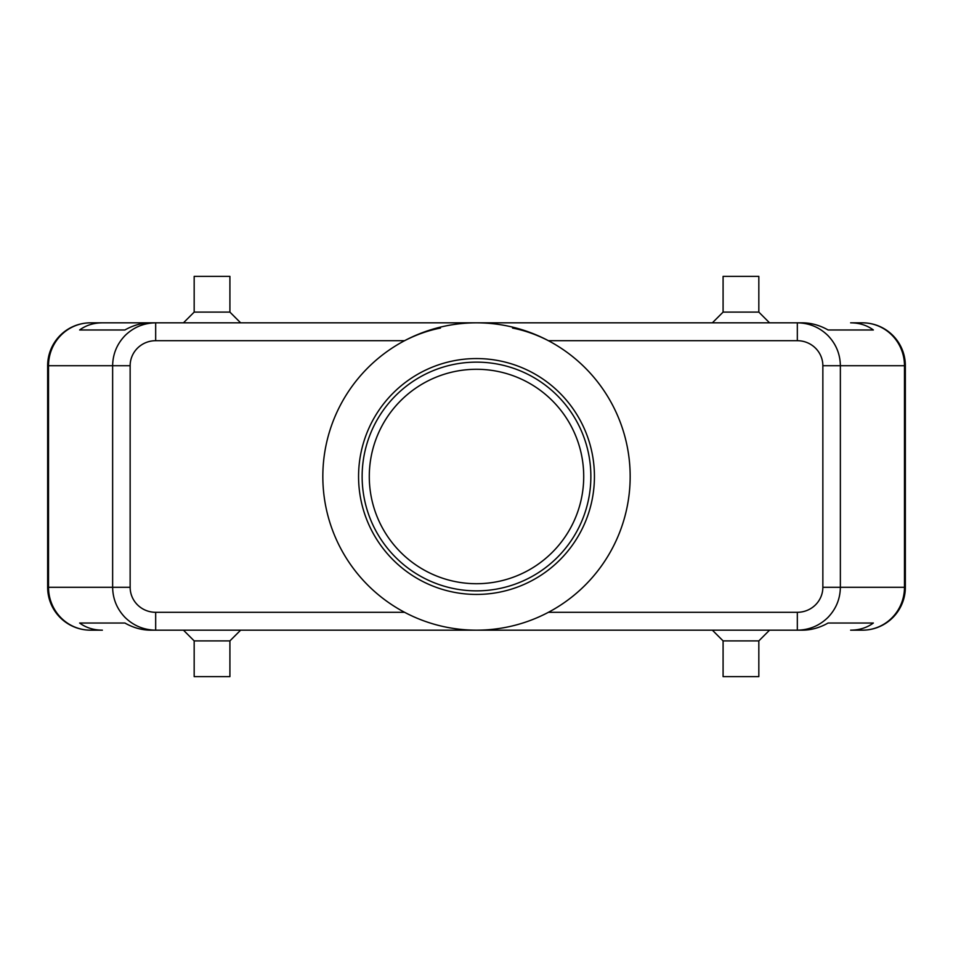 <?xml version="1.0" encoding="UTF-8"?>
<svg xmlns="http://www.w3.org/2000/svg" width="953" height="953" viewBox="0 0 953 953"><rect width="100%" height="100%" fill="white"/><g stroke="black" fill="none" stroke-linecap="round" stroke-linejoin="round"><path stroke-width="1.43" d="M369.287 476.5A107.212 107.212 0 0 1 476.5 369.287A107.212 107.212 0 0 1 583.712 476.5A107.212 107.212 0 0 1 476.5 583.712A107.212 107.212 0 0 1 369.287 476.5M797.327 612.303L797.327 630.171C809.133 629.981 819.282 625.799 827.764 617.615C835.972 609.158 840.177 599.044 840.367 587.286L822.856 587.286A25.528 25.016 0 0 1 797.327 612.303L548.416 612.303A153.671 153.671 0 0 0 548.416 340.697L797.327 340.697A25.528 25.016 0 0 1 822.856 365.714L822.856 587.286M822.856 365.714L904.48 365.714A42.885 42.015 -90 0 0 892.175 335.385A42.885 42.015 -90 0 0 862.465 322.829L850.624 322.829C859.392 322.888 866.968 325.271 873.365 329.976L828.097 329.976C819.783 325.271 811.229 322.888 802.438 322.829L155.673 322.829C143.867 323.019 133.718 327.201 125.236 335.385C117.028 343.842 112.823 353.956 112.633 365.714L112.633 587.286L48.52 587.286A42.885 42.015 90 0 0 60.825 617.615A42.885 42.015 90 0 0 90.535 630.171L102.376 630.171C93.608 630.112 86.032 627.729 79.635 623.024L124.903 623.024C133.217 627.729 141.771 630.112 150.562 630.171L155.673 630.171L155.673 612.303A25.528 25.016 180 0 1 130.144 587.286L112.633 587.286C112.823 599.044 117.028 609.158 125.236 617.615C133.718 625.799 143.867 629.981 155.673 630.171L802.438 630.171C811.229 630.112 819.783 627.729 828.097 623.024L873.365 623.024C866.968 627.729 859.392 630.112 850.624 630.171L862.465 630.171A42.885 42.015 -90 0 0 892.175 617.615A42.885 42.015 -90 0 0 904.48 587.286L840.367 587.286L840.367 365.714C840.177 353.956 835.972 343.842 827.764 335.385C819.282 327.201 809.133 323.019 797.327 322.829L797.327 340.697M102.376 322.829L150.562 322.829C141.771 322.888 133.217 325.271 124.903 329.976L79.635 329.976C86.032 325.271 93.608 322.888 102.376 322.829L90.535 322.829A42.885 42.015 90 0 0 60.825 335.385A42.885 42.015 90 0 0 48.52 365.714L130.144 365.714A25.528 25.016 180 0 1 155.673 340.697L155.673 322.829L90.535 322.829A42.885 42.885 0 0 0 60.206 335.385A42.885 42.885 0 0 1 90.535 322.829M862.465 630.171A42.885 42.885 0 0 0 905.35 587.286L905.35 365.714A42.885 42.885 0 0 0 892.794 335.385A42.885 42.885 0 0 1 905.35 365.714L904.48 365.714L904.48 587.286L905.35 587.286A42.885 42.885 0 0 1 862.465 630.171L850.624 630.171M229.911 640.892L229.911 676.63L194.174 676.63L194.174 640.892L229.911 640.892L240.632 630.171M758.826 640.892L723.089 640.892L723.089 676.63L758.826 676.63L758.826 640.892L769.547 630.171M194.174 312.107L229.911 312.107L229.911 276.37L194.174 276.37L194.174 312.107L183.452 322.829M723.089 312.107L723.089 276.37L758.826 276.37L758.826 312.107L723.089 312.107L712.367 322.829M155.673 340.697L404.584 340.697C416.378 334.634 428.338 330.417 440.465 328.058M476.5 322.829A153.671 153.671 0 0 1 630.171 476.5A153.671 153.671 0 0 1 476.5 630.171A153.671 153.671 0 0 1 322.829 476.5A153.671 153.671 0 0 1 476.5 322.829M476.5 594.434A117.934 117.934 0 0 1 358.566 476.5A117.934 117.934 0 0 1 476.5 358.566A117.934 117.934 0 0 1 594.434 476.5A117.934 117.934 0 0 1 476.5 594.434M476.5 590.86A114.36 114.36 0 0 1 362.14 476.5A114.36 114.36 0 0 1 476.5 362.14A114.36 114.36 0 0 1 590.86 476.5A114.36 114.36 0 0 1 476.5 590.86M512.535 328.058C524.662 330.417 536.622 334.634 548.416 340.697M862.465 322.829A42.885 42.885 0 0 1 892.794 335.385A42.885 42.885 0 0 0 862.465 322.829L850.624 322.829M47.65 365.714L47.65 587.286A42.885 42.885 0 0 0 60.206 617.615A42.885 42.885 0 0 1 47.65 587.286L48.52 587.286L48.52 365.714L47.65 365.714A42.885 42.885 0 0 1 60.206 335.385A42.885 42.885 0 0 0 47.65 365.714M90.535 630.171A42.885 42.885 0 0 1 60.206 617.615A42.885 42.885 0 0 0 90.535 630.171L102.376 630.171M79.635 623.024L124.903 623.024M828.097 623.024L873.365 623.024M79.635 329.976L124.903 329.976M828.097 329.976L873.365 329.976M130.144 587.286L130.144 365.714M404.584 612.303L155.673 612.303M758.826 312.107L769.547 322.829M240.632 322.829L229.911 312.107M712.367 630.171L723.089 640.892M194.174 640.892L183.452 630.171"/></g></svg>
